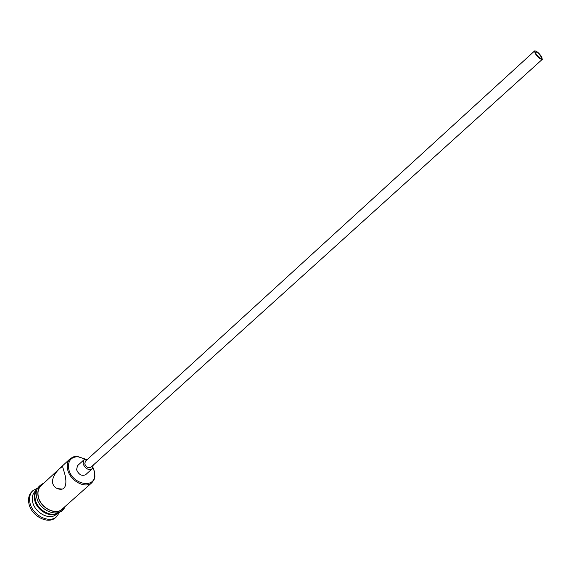<?xml version="1.0" encoding="UTF-8"?>
<svg xmlns="http://www.w3.org/2000/svg" width="571" height="571" viewBox="0 0 571 571"><rect width="100%" height="100%" fill="white"/><g stroke="black" fill="none" stroke-linecap="round" stroke-linejoin="round"><path stroke-width="0.86" d="M85.158 459.077L77.849 456.686C70.711 457.043 67.671 461.147 68.734 468.991C71.511 484.122 94.765 489.433 94.679 475.208L94.301 471.318L93.002 467.706M93.016 467.67L94.529 471.767L94.886 476.45L94.051 479.704L91.902 482.673C85.429 489.24 69.705 480.696 67.614 469.319C66.707 464.83 67.556 461.297 70.154 458.741L73.316 456.886L77.228 456.372L85.193 459.063M540.908 56.458C538.788 53.424 537.011 51.932 535.569 51.99L535.976 53.838C538.096 56.879 539.873 58.378 541.315 58.321L540.908 56.458M535.148 53.396C537.975 57.457 540.352 59.448 542.272 59.377L541.729 56.893C538.903 52.846 536.533 50.862 534.613 50.94L535.148 53.396M534.613 50.94L85.4 461.24L84.772 463.916C86.271 467.278 88.305 468.391 90.875 467.256L542.272 59.377M87.784 459.063L84.023 459.741L83.073 463.752C85.329 468.798 88.377 470.475 92.224 468.777L93.259 465.101M84.023 459.741L77.52 465.693L76.564 469.705C78.784 474.729 81.824 476.385 85.679 474.672L92.224 468.777M64.287 472.388L62.789 467.242C63.096 464.601 51.169 474.737 52.639 483.109C53.403 485.9 55.087 487.762 57.678 488.69C67.164 492.024 66.978 480.803 64.287 472.388M37.022 489.497L35.352 491.046C32.711 493.637 31.79 497.148 32.59 501.574C34.41 512.765 49.827 520.859 56.408 514.228L58.114 512.708C51.304 518.818 36.416 510.652 34.617 499.711C33.839 495.507 34.638 492.109 37.015 489.525M59.562 512.23L56.657 516.619C49.256 524.078 31.912 514.978 29.885 502.387C28.993 497.42 30.027 493.48 32.99 490.568L37.636 488.098M91.902 482.673L62.168 509.104C55.608 515.727 40.134 507.562 38.271 496.342C37.458 491.902 38.364 488.391 40.998 485.807L70.154 458.741M57.835 512.779C50.691 517.747 36.965 509.546 35.224 499.147C34.517 495.428 35.081 492.302 36.929 489.768M56.657 516.619L55.637 517.526C48.228 524.985 30.898 515.899 28.878 503.315C27.993 498.347 29.028 494.415 31.99 491.503L32.99 490.568M42.361 484.536C38.6 487.013 37.179 490.946 38.1 496.327C40.127 508.732 57.956 516.676 63.559 507.869M94.679 475.208L94.929 475.864M36.651 497.113C38.899 511.124 60.112 519.467 65.158 506.441M36.615 496.92C35.017 490.853 37.458 486.242 43.938 483.08M57.678 488.69L62.153 489.033M77.849 456.686L77.228 456.372"/></g></svg>
